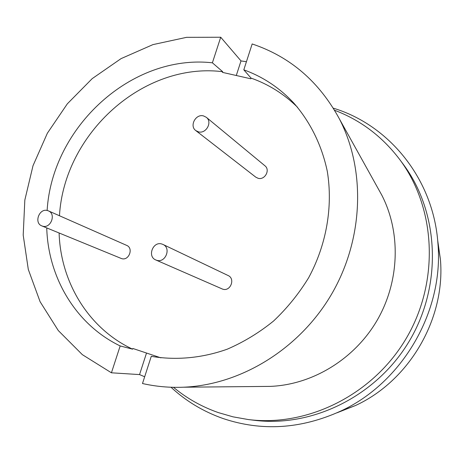 <?xml version="1.0" encoding="UTF-8"?>
<svg xmlns="http://www.w3.org/2000/svg" width="464" height="464" viewBox="0 0 464 464"><rect width="100%" height="100%" fill="white"/><g stroke="black" fill="none" stroke-linecap="round" stroke-linejoin="round"><path stroke-width="0.7" d="M333.314 108.17C389.371 125.071 433.678 179.342 437.946 243.693C443.88 311.367 402.3 382.864 340.541 411.168C300.84 429.078 261.632 431.514 222.923 418.482C203.29 411.545 185.989 401.128 171.007 387.237M334.585 110.258C360.522 120.124 382.174 136.468 399.545 159.28C435.777 207.466 439.802 280.778 406.708 337.589C373.694 394.446 307.98 427.199 248.182 419.531L233.032 416.84L218.37 412.612C201.747 406.789 186.777 398.356 173.455 387.312M144.669 376.768L139.548 374.587L111.43 372.801L82.348 354.658L58.29 330.554L40.09 301.704L28.298 269.427L23.2 235.097L24.83 200.077L33.014 165.694L47.363 133.214L67.332 103.826L92.191 78.636L121.063 58.621L152.911 44.625L186.569 37.335L220.719 37.236L212.39 62.808C131.66 53.754 52.032 127.032 47.131 210.47M246.425 61.718L241.007 60.917L220.719 37.236M252.167 43.952L243.809 69.826C262.931 76.751 279.606 87.841 293.834 103.089C310.288 121.951 321.848 145.331 327.3 171.373C333.071 206.579 326.517 244.661 308.635 277.75C298.804 293.793 287.123 308.206 273.592 321.001C259.214 332.653 243.774 342.043 227.279 349.172C202.113 358.138 176.036 360.505 151.27 356.335L142.489 383.525C155.765 386.535 169.418 387.765 183.448 387.214C240.973 384.9 299.709 348.882 331.708 293.967C363.614 239.006 365.876 170.137 339.439 118.993C319.261 81.71 290.168 56.695 252.167 43.952M111.43 372.801L120.176 345.941C75.98 324.684 48.146 277.762 46.742 227.917M120.176 345.941L132.623 349.177L132.855 348.476L160.927 357.854M139.548 374.587L146.52 353.034M243.809 69.826L251.059 78.109C268.54 84.274 284.026 93.989 297.517 107.265M59.462 215.754C64.165 133.568 143.173 61.758 222.703 71.711L222.482 72.384L250.838 78.793L251.059 78.109M222.703 71.711L212.39 62.808M241.007 60.917L236.286 75.504M378.137 188.558L381.739 195.031C401.07 232.441 399.655 281.497 377.104 320.369C354.467 359.194 312.527 384.679 270.454 386.379L263.047 386.448M399.545 159.28L403.013 163.937C438.758 211.48 442.749 283.684 410.176 339.607C377.679 395.572 312.945 427.802 253.947 420.245L248.182 419.531M437.622 239.865L440.417 259.399C445.591 318.617 409.445 380.764 355.418 405.553L337.055 412.78M132.623 349.177C88.578 328.611 60.604 282.269 59.108 232.992M206.323 117.311L264.892 165.752C270.553 169.946 264.828 180.409 258.054 178.269L255.78 177.155L195.796 130.587C189.179 125.982 195.727 113.593 203.539 115.925L206.323 117.311C212.727 122.038 206.074 134.189 198.372 131.828L195.796 130.587M162.963 244.435L228.073 275.512C235.631 278.69 230.417 291.891 222.674 289.147L155.823 259.968C147.013 256.586 152.987 240.973 161.901 244.035L162.963 244.435C171.541 248.025 165.416 263.361 156.629 260.263L155.823 259.968M48.407 210.876L126.637 245.369C133.87 248.147 128.853 261.18 121.539 258.581L41.864 225.916C33.599 222.964 39.353 207.744 47.647 210.598L48.407 210.876C56.521 213.979 50.651 229.019 42.444 226.125L41.864 225.916M381.739 195.031L339.439 118.993M270.454 386.379L183.448 387.214M440.417 259.399L437.946 243.693M355.418 405.553L340.541 411.168"/></g></svg>
